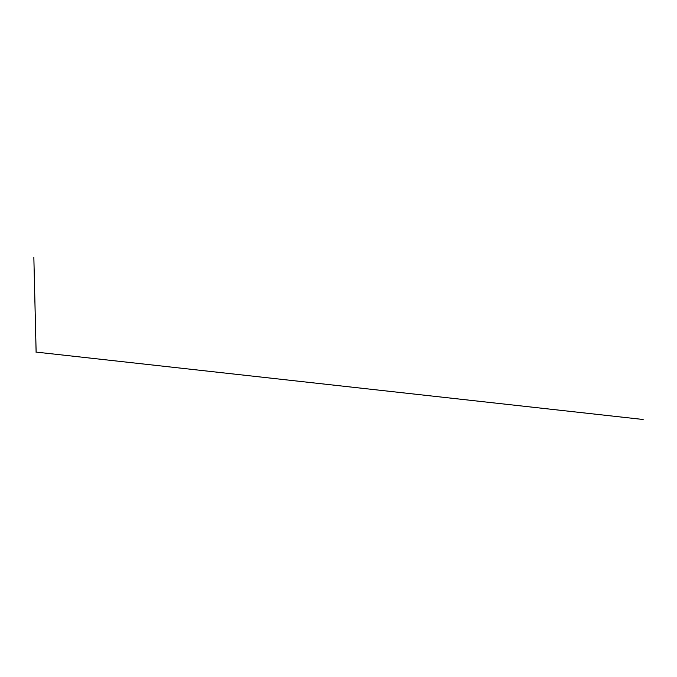 <?xml version="1.0" encoding="UTF-8"?>
<svg xmlns="http://www.w3.org/2000/svg" width="677" height="677" viewBox="0 0 677 677"><rect width="100%" height="100%" fill="white"/><g stroke="black" fill="none" stroke-linecap="round" stroke-linejoin="round"><path stroke-width="1.02" d="M36.126 351.828L33.85 257.514L36.101 351.837M35.923 352.074L643.15 419.486L35.923 352.074"/></g></svg>
